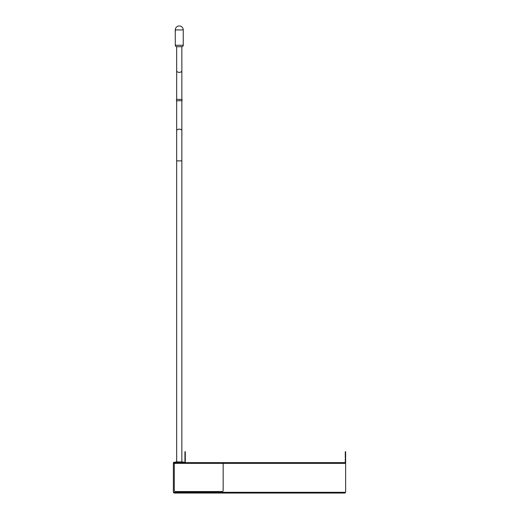 <?xml version="1.0" encoding="UTF-8"?>
<svg xmlns="http://www.w3.org/2000/svg" width="519" height="519" viewBox="0 0 519 519"><rect width="100%" height="100%" fill="white"/><g stroke="black" fill="none" stroke-linecap="round" stroke-linejoin="round"><path stroke-width="0.78" d="M345.278 463.363L345.278 461.106L345.635 461.106L345.278 457.349L345.635 457.349L345.635 463.363L174.099 463.363L174.099 462.63L344.901 462.63L175.506 462.63M345.635 457.349L345.635 453.593L345.278 453.593L345.278 457.349M345.278 453.593L345.278 451.712L345.635 451.712L345.635 453.593M345.278 461.106L345.278 459.231L345.278 461.106M345.635 463.363L345.635 492.317L344.901 493.05L345.635 492.317L344.901 493.05L174.099 493.05L173.365 492.317L173.365 463.363L174.099 463.363M343.02 462.63L344.901 462.63L344.901 463.363M345.635 492.317L173.365 492.317L174.099 493.05M173.722 463.363L173.722 462.987A0.376 0.376 0 0 1 174.099 462.611L184.563 462.611A0.733 0.733 0 0 0 185.296 461.878A0.733 0.733 0 0 1 184.563 462.611L184.563 462.254A0.376 0.376 0 0 0 184.939 461.878L185.296 461.106L184.939 461.878M184.939 461.106L184.939 457.349L185.296 457.349L185.296 461.106M185.296 459.231L184.939 459.231M185.296 457.349L185.296 453.593L184.939 453.593L184.939 457.349M184.939 453.593L184.939 451.712L185.296 451.712L185.296 453.593M173.365 463.363L173.365 462.987A0.733 0.733 0 0 1 174.099 462.254L184.563 462.254M182.137 461.949L180.872 462.105L182.137 461.949M176.668 160.884L176.668 130.82A2.595 1.68 -0 0 1 179.263 129.14A2.595 1.68 -0 0 1 181.858 130.82L181.858 160.884L176.668 160.884L176.668 461.897L175.623 461.897L182.902 461.897L181.858 461.897L181.858 160.884L181.858 461.897L183.252 462.254L182.902 461.897M179.263 25.95A3.983 3.983 0 0 1 183.246 29.933A3.983 3.983 0 0 0 179.263 25.95A3.983 3.983 0 0 0 175.279 29.933L175.279 45.263A1.427 1.427 0 0 0 176.707 46.691L181.819 46.691A1.427 1.427 0 0 0 183.246 45.263L183.246 29.933L175.279 29.933L175.441 31.056M175.279 45.263L183.246 45.263L183.246 29.933M183.246 45.263A1.427 1.427 0 0 1 181.858 46.691L181.858 70.694A2.595 1.68 -0 0 1 179.263 72.375A2.595 1.68 -0 0 1 176.668 70.694L176.668 46.691M176.479 99.401L182.046 99.401L182.046 100.757L176.479 100.757L176.479 99.401M175.24 491.545L222.216 491.545A0.941 0.941 0 0 0 223.157 490.604L223.157 464.304A0.941 0.941 0 0 0 222.216 463.363L175.24 463.363A0.941 0.941 0 0 0 174.306 464.304L174.306 490.604A0.941 0.941 0 0 0 175.24 491.545M176.668 461.897L175.947 462.118M181.858 130.82L181.858 100.757M181.858 99.401L181.858 70.694M176.668 130.82L176.668 100.757M176.668 99.401L176.668 70.694"/></g></svg>

